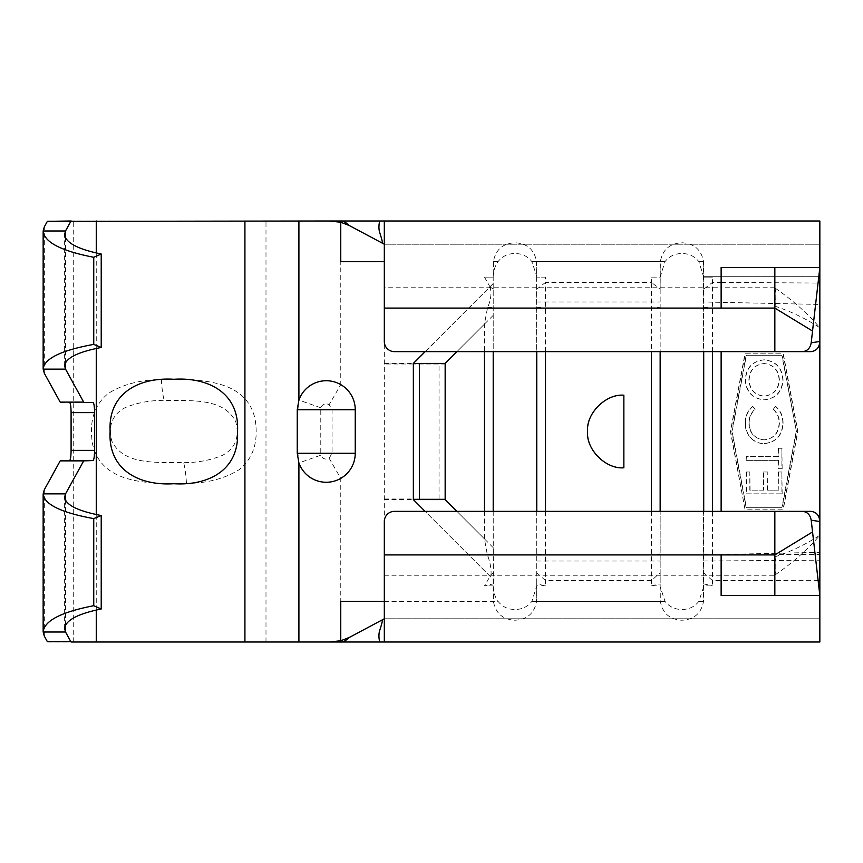 <?xml version="1.0" encoding="UTF-8"?>
<svg xmlns="http://www.w3.org/2000/svg" width="863" height="863" viewBox="0 0 863 863"><rect width="100%" height="100%" fill="white"/><g stroke="black" fill="none" stroke-linecap="round" stroke-linejoin="round"><path stroke-width="0.65" stroke-dasharray="4.32 3.24" d="M186.473 483.42C207.293 483.237 224.898 478.62 239.278 469.58C253.463 458.134 258.717 441.263 255.049 418.976C246.354 379.58 201.014 378.868 161.349 379.569C140.464 379.742 122.816 384.337 108.425 393.355C94.153 404.833 88.878 421.737 92.578 444.089C101.359 483.636 147.12 484.1 186.473 483.42A23.225 2.891 86.4 0 0 183.582 462.654C157.778 462.018 123.776 465.804 111.758 440.95C107.918 425.567 112.406 414.456 125.232 407.606C137.131 402.741 150.119 400.313 164.197 400.346C190.043 400.982 223.884 397.271 235.847 422.007C239.698 437.39 235.243 448.501 222.481 455.34C210.594 460.238 197.627 462.676 183.582 462.654M64.628 628.555L64.628 497.131M64.628 365.869L64.628 234.445M623.863 467.789A36.289 36.289 0 0 1 587.563 431.5A36.289 36.289 0 0 1 623.863 395.211A36.289 36.289 0 0 0 587.563 431.5A36.289 36.289 0 0 0 623.863 467.789C613.248 469.256 588.059 458.361 587.563 431.5C588.059 404.639 613.248 393.744 623.863 395.211L623.863 467.789M493.205 511.349L493.399 601.36C495.578 613.291 502.773 619.58 514.974 620.227C527.164 619.591 534.359 613.302 536.559 601.36L536.754 583.884L545.513 585.88L545.513 511.349M545.513 351.651L545.513 282.406L651.392 282.406L651.392 277.12L660.152 277.12L664.995 261.64C669.278 256.214 674.92 253.517 681.932 253.549C688.933 253.517 694.575 256.214 698.868 261.64L703.712 277.12L712.471 277.12L712.471 282.406L721.134 282.406L721.134 308.102L721.134 276.289L721.134 282.406L819.85 283.064L819.85 341.489M651.392 511.349L651.392 585.88L660.152 585.88L660.346 601.36C662.536 613.291 669.731 619.58 681.932 620.227C694.122 619.591 701.317 613.302 703.518 601.36L703.518 261.64C701.328 249.709 694.132 243.42 681.932 242.773C669.742 243.409 662.547 249.698 660.346 261.64L660.152 289.202L651.392 282.406L651.392 351.651M536.754 598.081L536.559 261.64C534.37 249.709 527.185 243.42 514.974 242.773C502.784 243.409 495.589 249.698 493.399 261.64L493.205 277.12L484.488 277.12L493.205 277.12L493.205 351.651M545.513 277.12L536.754 277.12L545.513 277.12L545.513 282.406L536.754 289.202L536.754 351.651M536.754 511.349L536.754 583.884M536.754 289.202L536.754 277.12M493.205 277.099C493.258 271.327 494.866 266.171 498.037 261.64C502.32 256.214 507.973 253.517 514.974 253.549C521.975 253.517 527.617 256.214 531.91 261.64L536.743 276.289L536.754 264.919M493.205 598.081L493.205 264.919M545.513 585.88L536.754 585.88L531.91 601.36C527.627 606.786 521.986 609.483 514.974 609.451C507.983 609.483 502.331 606.786 498.037 601.36C494.866 596.829 493.258 591.673 493.205 585.901M703.712 511.349L703.701 586.711L698.868 601.36C694.586 606.786 688.944 609.483 681.932 609.451C674.931 609.483 669.289 606.786 664.995 601.36L660.163 586.711L660.152 264.919M660.152 598.081L660.152 511.349M379.666 220.993L384.315 220.993L384.315 261.64L384.315 244.218L819.85 244.218L819.85 276.289L819.85 220.993L384.315 220.993L384.315 341.489A10.162 10.162 0 0 0 394.477 351.651L810.864 351.651M819.85 521.511L819.85 304.445L703.712 301.985M721.134 511.349L721.134 351.651M703.712 598.081L703.712 585.88L712.471 585.88L712.471 511.349M712.471 351.651L712.471 282.406L703.712 289.202L703.712 351.651M782.806 423.043C782.892 416.257 780.4 410.702 775.33 406.376L773.183 409.407C777.196 413.053 779.181 417.638 779.138 423.14C778.609 433.118 773.561 438.695 763.982 439.871C754.316 438.652 749.289 432.999 748.901 422.902C748.922 417.519 750.907 413.01 754.855 409.407L752.73 406.376C747.682 410.702 745.179 416.246 745.233 422.989C745.071 429.202 747.164 434.456 751.479 438.76C755.114 442.018 759.364 443.625 764.23 443.593C776.031 442.158 782.223 435.308 782.806 423.043L783.065 423.043C783.14 416.257 780.648 410.702 775.589 406.376L775.33 406.376M746.15 493.852L781.889 493.852L781.889 471.985L778.221 471.985L778.221 490.13L767.229 490.13L767.229 471.985L763.561 471.985L763.561 490.13L749.818 490.13L749.818 471.985L746.15 471.985L746.15 493.852L781.889 493.852M796.193 431.5L781.889 507.714L746.15 507.714L731.856 431.5L746.15 355.286L781.889 355.286L796.441 431.5L782.148 507.714L746.398 507.714L732.104 431.5L746.398 355.286L782.148 355.286L796.441 431.5M778.221 460.346L778.221 468.728L781.889 468.728L781.889 448.253L778.221 448.253L778.221 456.624L746.15 456.624L746.15 460.346L778.48 460.346L778.221 468.728M763.863 399.86C775.535 398.63 781.846 392.039 782.806 380.098C782.094 367.918 775.826 361.166 764.035 359.839C752.353 361.133 746.085 367.778 745.233 379.785C746.02 391.791 752.223 398.479 763.863 399.86L764.111 399.86C775.783 398.63 782.105 392.039 783.065 380.098L782.806 380.098M47.745 220.993L340.766 220.993L340.766 384.618A28.997 28.997 0 0 0 298.911 400.054L297.897 409.72L297.897 453.28L298.911 462.946L320.777 455.211L320.777 407.789A5.804 5.804 0 0 1 329.148 404.704L332.05 409.72L332.05 453.28L329.148 458.296A5.804 5.804 0 0 1 320.777 455.211M47.745 642.007L340.766 642.007L340.766 478.382C350.054 472.59 354.887 464.218 355.243 453.28L355.243 409.72C354.876 398.782 350.054 390.41 340.766 384.618L329.148 404.704M93.064 460.54L60.583 460.54M60.583 402.46L93.064 402.46M484.445 511.349L484.445 538.879L487.293 554.575C490.249 562.514 491.468 569.235 490.971 574.726L484.488 585.869L493.205 583.884M489.968 576.214L425.103 511.349M484.488 277.12L489.968 286.786L425.103 351.651M493.205 585.869L484.488 585.869M774.845 511.349L394.477 511.349A10.162 10.162 0 0 0 384.315 521.511L384.315 642.007L819.85 642.007L819.85 595.546L774.845 595.546L774.845 575.06C792.482 563 807.488 549.731 819.85 535.233C805.664 544.488 790.713 551.684 774.996 556.808L774.845 511.349L810.864 511.349M493.205 547.638L444.564 499.008L413.355 499.008L413.355 363.992L413.355 499.601L493.205 579.451M493.205 315.362L444.564 363.992L413.355 363.992L444.564 363.992M493.205 283.549L413.355 363.992L384.315 363.992M445.157 499.008L444.564 499.008L445.157 499.008L445.157 363.992M384.315 618.782L721.134 618.782L384.315 618.782L384.315 601.36L384.315 642.007L379.666 642.007M721.134 618.782L819.85 618.782L721.134 618.782M489.968 286.786C491.824 292.697 491.004 299.688 487.519 307.746L484.445 324.121L484.445 351.651M484.445 324.121L456.905 351.651M484.445 538.879L456.905 511.349M384.315 244.218L819.85 244.218L819.85 267.454L721.134 267.454L721.134 287.767L384.315 287.767M774.845 351.651L774.996 306.192C790.713 311.316 805.664 318.512 819.85 327.767C807.498 313.28 792.493 300 774.845 287.94L774.845 267.454M819.85 304.445L819.85 276.289L703.712 276.289L819.85 276.289L819.85 283.064M703.712 554.898L819.85 552.309M744.963 509.17L730.4 431.5L744.963 353.83L783.075 353.83L797.639 431.5L783.075 509.17L744.963 509.17L730.648 431.5L745.222 353.83L783.324 353.83L797.897 431.5L783.324 509.17L745.222 509.17M384.315 499.008L444.564 499.008M774.845 287.94C776.139 292.6 776.193 298.684 774.996 306.192M774.996 556.808C776.193 564.326 776.139 570.411 774.845 575.06M320.777 407.789L298.911 400.054L298.911 220.993M782.148 493.852L781.889 471.985M782.148 471.985L778.221 471.985M778.48 471.985L778.221 490.13M778.48 490.13L767.229 490.13M767.477 490.13L767.229 471.985M767.477 471.985L763.561 471.985M763.809 471.985L763.561 490.13M763.809 490.13L749.818 490.13M750.066 490.13L749.818 471.985M750.066 471.985L746.15 471.985M746.398 471.985L746.398 493.852M778.48 468.728L781.889 468.728M782.148 468.728L781.889 448.253M782.148 448.253L778.221 448.253M778.48 448.253L778.221 456.624M778.48 456.624L746.15 456.624M746.398 456.624L746.15 460.346M746.398 460.346L778.48 460.346M775.589 406.376L773.183 409.407M773.431 409.407C777.444 413.053 779.429 417.638 779.397 423.14L779.138 423.14M779.397 423.14C778.858 433.118 773.809 438.695 764.24 439.871L763.982 439.871M764.24 439.871C754.575 438.652 749.537 432.999 749.149 422.902L748.901 422.902M749.149 422.902C749.181 417.519 751.166 413.01 755.103 409.407L754.855 409.407M755.103 409.407L752.73 406.376M752.978 406.376C747.93 410.702 745.427 416.246 745.481 422.989L745.233 422.989M745.481 422.989C745.33 429.202 747.412 434.456 751.738 438.76L751.479 438.76M751.738 438.76C755.373 442.018 759.623 443.625 764.478 443.593L764.23 443.593M764.478 443.593C776.279 442.158 782.471 435.308 783.065 423.043M783.065 380.098C782.342 367.918 776.085 361.166 764.284 359.839L764.035 359.839M764.284 359.839C752.601 361.133 746.333 367.778 745.481 379.785L745.233 379.785M745.481 379.785C746.268 391.791 752.482 398.479 764.111 399.86M749.149 379.925C749.742 370.098 754.791 364.639 764.294 363.56C773.701 364.693 778.739 370.151 779.397 379.925C778.653 389.666 773.561 395.071 764.133 396.139C754.769 395.006 749.785 389.612 749.149 379.925L748.901 379.925C749.494 370.098 754.542 364.639 764.046 363.56C773.453 364.693 778.491 370.151 779.138 379.925C778.394 389.666 773.313 395.071 763.874 396.139C754.521 395.006 749.526 389.612 748.901 379.925M660.152 289.202L660.152 351.651M703.712 289.202L703.712 264.919M536.754 572.719L545.513 580.594L651.392 580.594L660.152 572.719M651.392 585.88L660.152 583.884M536.754 553.895L545.513 554.898L651.392 554.898L660.152 553.895M536.754 307.099L545.513 308.102L651.392 308.102L660.152 307.099M651.392 277.12L660.152 277.12M703.712 583.884L712.471 585.88M703.712 572.719L712.471 580.594L819.85 580.659M703.712 553.895L712.471 554.898L819.85 554.391M703.712 307.099L712.471 308.102L774.845 308.102M703.712 277.12L712.471 277.12M490.971 574.726L493.205 572.719M487.293 554.575L493.205 553.895M487.519 307.746L493.205 307.099M489.753 286.527L493.205 289.202M161.349 379.569A23.225 2.837 -93.5 0 0 164.197 400.346M44.326 636.16L44.326 489.72M44.326 373.28L44.326 226.84M531.91 261.64L664.995 261.64M531.91 601.36L664.995 601.36M536.559 261.64L660.346 261.64M536.754 301.985L660.152 301.985M536.754 308.102L660.152 308.102M536.754 554.898L660.152 554.898M536.754 561.015L660.152 561.015M536.559 601.36L660.346 601.36M698.868 261.64L703.518 261.64M698.868 601.36L703.518 601.36M703.712 308.102L384.315 308.091M703.712 561.015L819.85 560.173M65.523 362.622L65.523 237.908M65.523 625.092L65.523 500.378M96.257 610.022L96.257 514.553M96.257 348.447L96.257 252.978M73.269 642.007L73.269 220.993M298.911 642.007L298.911 462.946A28.997 28.997 0 0 0 340.766 478.382L329.148 458.296M493.399 261.64L498.037 261.64M384.315 261.64L384.315 601.36L498.037 601.36M265.987 642.007L265.987 220.993M384.315 363.399L413.355 363.399M384.315 601.36L493.399 601.36M384.315 499.601L413.355 499.601M774.845 554.909L384.315 554.909M384.315 575.233L774.845 575.233M774.845 287.767L721.134 287.767L721.134 308.091M439.04 499.008L439.04 363.992M355.243 453.28L297.897 453.28M355.243 409.72L297.897 409.72"/><path stroke-width="1.29" d="M101.219 608.987L93.743 605.718C61.251 612.018 44.391 620.734 43.15 631.845L44.326 636.16L47.357 641.662L70.831 641.662L65.523 632.007L64.628 628.555C65.469 620.346 77.67 613.82 101.219 608.987L101.219 515.535C77.67 510.982 65.469 504.844 64.628 497.131L65.523 493.873L83.679 460.885L60.194 460.885L44.326 489.72L43.15 494.024C44.391 504.477 61.251 512.676 93.743 518.609L101.219 515.535M43.15 631.845L43.15 494.024M101.219 347.465L93.743 344.391C61.251 350.324 44.391 358.523 43.15 368.976L44.326 373.28L60.194 402.115L83.679 402.115L65.523 369.127L64.628 365.869C65.469 358.156 77.67 352.018 101.219 347.465L101.219 254.013C77.67 249.18 65.469 242.654 64.628 234.445L65.523 230.993L70.831 221.338L47.357 221.338L44.326 226.84L43.15 231.155C44.391 242.266 61.251 250.982 93.743 257.282L101.219 254.013M43.15 368.976L43.15 231.155M623.863 467.789L623.863 395.211C605.902 393.582 585.945 413.539 587.563 431.5C585.945 449.461 605.902 469.418 623.863 467.789M545.513 511.349L545.513 351.651M651.392 351.651L651.392 511.349M536.754 351.651L536.754 511.349M493.205 351.651L493.205 511.349M712.471 511.349L712.471 351.651M721.134 351.651L721.134 511.349M384.315 261.64L340.766 261.64L340.766 222.223L328.857 220.993L70.831 221.338M83.679 402.115L60.194 402.115M69.59 460.54C70.496 459.893 70.993 456.505 71.09 450.378L94.563 450.378L94.563 412.622C94.466 406.495 93.97 403.107 93.064 402.46L84.067 402.46M94.563 450.378C94.466 456.505 93.97 459.893 93.064 460.54L83.679 460.885M70.831 641.662L47.357 641.662M384.315 554.909L774.845 554.909L774.845 511.349L394.477 511.349A10.162 10.162 0 0 0 384.315 521.511L384.315 642.007L71.219 642.007M93.743 344.391L93.743 257.282M93.743 605.718L93.743 518.609M47.357 221.338L71.219 220.993M60.194 460.885L84.067 460.54M94.563 412.622L71.09 412.622L71.09 450.378M71.09 412.622C70.993 406.495 70.496 403.107 69.59 402.46M328.857 220.993L340.766 220.993C342.935 220.755 345.815 222.287 349.375 225.588L340.766 222.223M425.103 511.349L413.355 499.601L445.157 499.601L456.905 511.349M425.103 351.651L413.355 363.399L413.355 499.601M298.911 400.054A28.997 28.997 0 0 1 355.243 409.72L297.25 409.72L298.911 400.054L298.911 220.993M355.243 453.28L297.25 453.28L298.911 462.946A28.997 28.997 0 0 0 355.243 453.28L355.243 409.72M328.857 642.007L340.766 640.778L340.766 601.36L384.315 601.36M297.25 453.28L297.25 409.72M173.959 379.278C138.975 377.034 107.951 393.237 110.13 431.273C107.746 469.375 138.533 485.998 173.808 483.722C208.814 485.923 239.612 469.742 237.487 431.694C239.892 393.701 209.083 377.002 173.959 379.278M811.209 342.773L819.85 341.489C819.311 347.66 816.322 351.047 810.864 351.651L802.299 351.651C807.229 351.219 810.206 348.253 811.209 342.773L812.536 331.047L774.845 308.091L721.134 308.091L721.134 267.454L774.845 267.454L774.845 351.651L394.477 351.651A10.162 10.162 0 0 1 384.315 341.489L384.315 220.993L819.85 220.993L819.85 521.511L811.209 520.227C810.206 514.747 807.229 511.781 802.299 511.349L810.864 511.349C816.312 511.942 819.311 515.33 819.85 521.511L819.85 642.007L384.315 642.007M774.845 351.651L802.299 351.651M384.315 308.091L721.134 308.091M379.181 220.993L384.315 220.993M774.845 511.349L802.299 511.349M484.445 351.651L484.445 511.349M456.905 351.651L445.157 363.399L413.355 363.399M812.536 531.953L774.845 554.909L774.845 595.546L819.85 595.546L811.209 520.227M774.845 267.454L819.85 267.454L812.536 331.047M340.766 640.778L349.375 637.412L384.315 618.782M379.666 642.007C378.706 637.563 378.706 633.776 379.655 630.637C379.731 630.238 382.73 621.587 382.363 619.817M349.375 637.412C345.847 640.713 342.978 642.245 340.766 642.007L340.766 642.007M384.315 244.218L349.375 225.588M382.363 243.183C382.741 241.457 379.72 232.73 379.655 232.374C378.706 229.234 378.706 225.437 379.666 220.993L340.766 220.993M65.523 625.092L65.523 632.007L43.15 632.007M65.523 237.908L65.523 230.993L43.15 230.993M660.152 351.651L660.152 511.349M703.712 351.651L703.712 511.349M43.15 369.127L65.523 369.127L65.523 362.622M65.523 500.378L65.523 493.873L43.15 493.873M96.257 642.007L96.257 610.022M96.257 514.553L96.257 348.447M96.257 252.978L96.257 220.993M298.911 642.007L298.911 462.946M244.919 642.007L244.919 220.993M721.134 554.909L721.134 595.546L774.845 595.546M445.157 363.399L445.157 499.601M419.472 363.399L419.472 499.601"/></g></svg>
